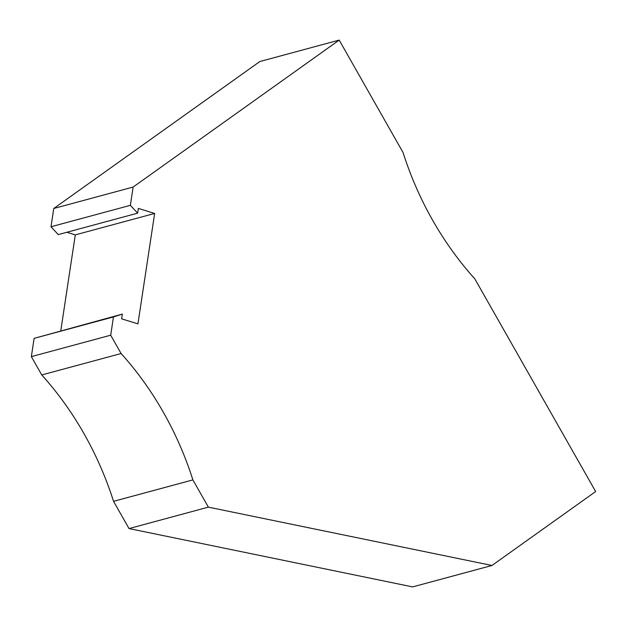 <?xml version="1.0" encoding="UTF-8"?>
<svg xmlns="http://www.w3.org/2000/svg" width="627" height="627" viewBox="0 0 627 627"><rect width="100%" height="100%" fill="white"/><g stroke="black" fill="none" stroke-linecap="round" stroke-linejoin="round"><path stroke-width="0.94" d="M130.361 205.327L51.006 226.755L58.28 234.592L137.626 213.164L138.348 208.407L154.65 213.446L137.932 323.877L121.63 318.837L122.351 314.088L113.463 316.933L110.697 335.202L121.105 353.526A301.509 251.435 -105.1 0 1 192.897 479.906L208.376 507.141L491.983 565.476L595.65 491.544L474.819 278.85A301.509 251.435 -105.1 0 1 403.028 152.471L339.191 40.097L259.844 61.524L53.773 208.485L133.128 187.058L130.361 205.327L137.626 213.164M339.191 40.097L133.128 187.058M113.463 316.933L34.117 338.361L31.35 356.638L41.758 374.954A301.509 251.435 -105.1 0 1 113.55 501.334L129.021 528.569L412.637 586.903L491.983 565.476M110.697 335.202L31.35 356.638M34.117 338.361L122.351 314.088M66.87 232.272L75.295 234.882L60.795 330.711M53.773 208.485L51.006 226.755M129.021 528.569L208.376 507.141M192.897 479.906L113.55 501.334M154.65 213.446L75.295 234.882M121.105 353.526L41.758 374.954"/></g></svg>
